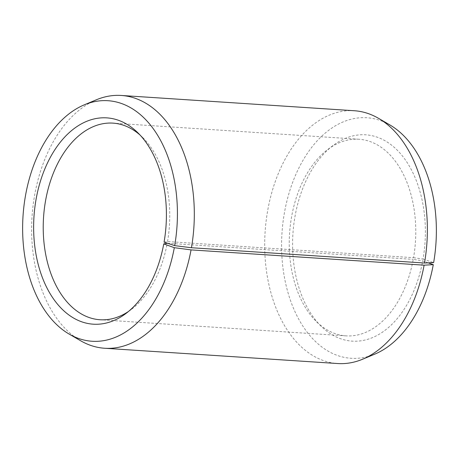 <?xml version="1.0" encoding="UTF-8"?>
<svg xmlns="http://www.w3.org/2000/svg" width="459" height="459" viewBox="0 0 459 459"><rect width="100%" height="100%" fill="white"/><g stroke="black" fill="none" stroke-linecap="round" stroke-linejoin="round"><path stroke-width="0.34" stroke-dasharray="2.29 1.72" d="M164.07 242.134L167.524 241.56L413.542 257.694A98.524 63.067 -86.2 0 0 358.955 139.255A98.524 63.067 -86.2 0 0 327.887 149.393A98.524 63.067 -86.2 0 0 291.476 217.44A98.524 63.067 -86.2 0 0 316.584 321.77A98.524 63.067 -86.2 0 0 346.063 335.873A98.524 63.067 -86.2 0 0 413.238 259.369L422.722 260.873L428.23 262.852M167.478 243.259L413.238 259.369M128.491 311.466A98.524 63.067 -86.2 0 0 131.113 309.607A98.524 63.067 -86.2 0 0 167.225 243.241M96.327 99.804A126.673 81.082 -86.2 0 0 34.5 195.982A126.673 81.082 -86.2 0 0 80.537 340.698M354.319 110.739A126.673 81.082 -86.2 0 0 267.563 211.26A126.673 81.082 -86.2 0 0 337.744 363.539M389.84 124.917A120.522 77.146 -86.2 0 0 284.322 213.366A120.522 77.146 -86.2 0 0 374.814 354.124M413.542 257.694L423.032 259.111A103.395 66.188 -86.2 0 0 402.686 156.312A103.395 66.188 -86.2 0 0 333.142 145.451A103.395 66.188 -86.2 0 0 294.93 216.866A103.395 66.188 -86.2 0 0 321.283 326.36A103.395 66.188 -86.2 0 0 422.722 260.873M423.032 259.111L433.64 262.611M167.524 241.56A98.524 63.067 -86.2 0 0 142.416 137.23A98.524 63.067 -86.2 0 0 140.058 135.044M346.063 335.873L100.045 319.745M131.113 309.607L125.858 313.549M316.584 321.77L321.283 326.36M327.887 149.393L333.142 145.451M142.416 137.23L137.717 132.64M358.955 139.255L112.937 123.127"/><path stroke-width="0.69" d="M424.5 263.018A126.673 81.082 -86.2 0 0 378.463 118.302L389.84 124.917A120.522 77.146 -86.2 0 1 433.64 262.611L424.5 263.018L191.437 247.74L174.678 245.634L164.07 242.134A103.395 66.188 -86.2 0 0 137.717 132.64A103.395 66.188 -86.2 0 0 35.968 199.889A103.395 66.188 -86.2 0 0 56.314 302.688A103.395 66.188 -86.2 0 0 125.858 313.549A103.395 66.188 -86.2 0 0 163.754 243.895L167.478 243.259M140.058 135.044A98.524 63.067 -86.2 0 0 112.937 123.127A98.524 63.067 -86.2 0 0 45.458 201.306A98.524 63.067 -86.2 0 0 100.045 319.745A98.524 63.067 -86.2 0 0 128.491 311.466M174.678 245.634A120.522 77.146 -86.2 0 0 84.186 104.876A120.522 77.146 -86.2 0 0 25.36 196.389A120.522 77.146 -86.2 0 0 69.16 334.083A120.522 77.146 -86.2 0 0 174.317 247.688L163.754 243.895M191.437 247.74A126.673 81.082 -86.2 0 0 121.256 95.461A126.673 81.082 -86.2 0 0 96.327 99.804L84.186 104.876M378.463 118.302A126.673 81.082 -86.2 0 0 354.319 110.739L121.256 95.461M428.23 262.852L433.279 264.665L424.116 265.176L191.053 249.897L174.317 247.688M69.16 334.083L80.537 340.698A126.673 81.082 -86.2 0 0 104.681 348.261L337.744 363.539A126.673 81.082 -86.2 0 0 362.673 359.196L374.814 354.124A120.522 77.146 -86.2 0 0 433.279 264.665M362.673 359.196A126.673 81.082 -86.2 0 0 424.116 265.176M104.681 348.261A126.673 81.082 -86.2 0 0 191.053 249.897"/></g></svg>
